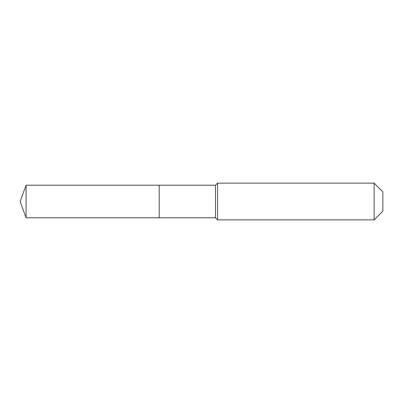 <?xml version="1.0" encoding="UTF-8"?>
<svg xmlns="http://www.w3.org/2000/svg" width="403" height="403" viewBox="0 0 403 403"><rect width="100%" height="100%" fill="white"/><g stroke="black" fill="none" stroke-linecap="round" stroke-linejoin="round"><path stroke-width="0.6" d="M20.15 201.5L26.084 185.204L215.504 185.204L217.57 183.133L374.125 183.133L382.85 191.858L382.85 211.142L374.125 219.867L217.57 219.867L215.504 217.796L26.084 217.796L20.15 201.5L26.084 217.796L26.084 185.204M382.85 211.142L374.125 219.867L217.57 219.867L215.504 217.796L159.225 217.796L159.225 185.204L159.225 217.796L26.084 217.796M215.504 217.796L215.504 185.204M217.57 219.867L217.57 183.133M374.125 219.867L374.125 183.133"/></g></svg>
